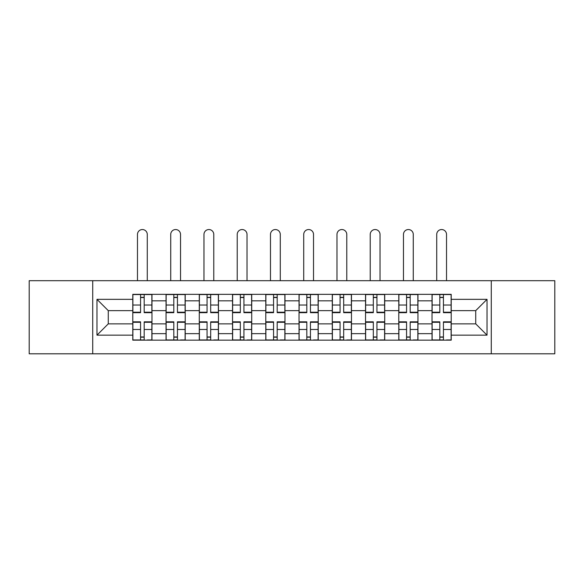 <?xml version="1.0" encoding="UTF-8"?>
<svg xmlns="http://www.w3.org/2000/svg" width="584" height="584" viewBox="0 0 584 584"><rect width="100%" height="100%" fill="white"/><g stroke="black" fill="none" stroke-linecap="round" stroke-linejoin="round"><path stroke-width="0.88" d="M491.283 353.802L554.8 353.802L554.8 280.692L29.2 280.692L29.2 353.802L491.283 353.802L491.283 280.692M166.038 340.158L166.038 300.833L151.971 300.833L151.971 340.158M151.971 300.833L151.971 294.336M166.038 300.833L166.038 294.336M185.216 294.336L185.216 340.158M199.283 340.158L199.283 294.336M218.467 294.336L218.467 340.158M232.534 340.158L232.534 294.336M251.719 294.336L251.719 340.158M265.786 340.158L265.786 294.336M284.963 294.336L284.963 340.158M299.037 340.158L299.037 294.336M318.214 294.336L318.214 340.158M332.281 340.158L332.281 294.336M351.466 294.336L351.466 340.158M365.533 340.158L365.533 294.336M384.717 294.336L384.717 340.158M398.784 340.158L398.784 294.336M417.961 294.336L417.961 340.158M432.029 340.158L432.029 294.336M432.029 323.857L417.961 323.857M398.784 323.857L384.717 323.857M365.533 323.857L351.466 323.857M332.281 323.857L318.214 323.857M299.037 323.857L284.963 323.857M265.786 323.857L251.719 323.857M232.534 323.857L218.467 323.857M199.283 323.857L185.216 323.857M166.038 323.857L151.971 323.857M432.029 310.644L417.961 310.644M398.784 310.644L384.717 310.644M365.533 310.644L351.466 310.644M332.281 310.644L318.214 310.644M299.037 310.644L284.963 310.644M265.786 310.644L251.719 310.644M232.534 310.644L218.467 310.644M199.283 310.644L185.216 310.644M166.038 310.644L151.971 310.644M108.274 323.857L132.787 323.857L132.787 310.644L108.274 310.644L108.274 323.857L96.98 335.15L96.98 299.344L132.787 299.344L132.787 310.644M451.213 310.644L451.213 323.857L475.726 323.857L475.726 310.644L451.213 310.644L451.213 294.336L132.787 294.336L132.787 299.344M451.213 299.344L487.019 299.344L487.019 335.15L451.213 335.15L451.213 323.857M132.787 323.857L132.787 340.158L451.213 340.158L451.213 335.15M132.787 335.15L96.98 335.15M92.717 353.802L92.717 280.692M144.19 336.961L140.561 336.961M140.561 297.533L144.19 297.533M177.441 336.961L173.813 336.961M173.813 297.533L177.441 297.533M210.685 336.961L207.064 336.961M207.064 297.533L210.685 297.533M243.937 336.961L240.316 336.961M240.316 297.533L243.937 297.533M277.188 336.961L273.56 336.961M273.56 297.533L277.188 297.533M310.44 336.961L306.812 336.961M306.812 297.533L310.44 297.533M343.684 336.961L340.063 336.961M340.063 297.533L343.684 297.533M376.935 336.961L373.315 336.961M373.315 297.533L376.935 297.533M410.187 336.961L406.559 336.961M406.559 297.533L410.187 297.533M443.439 336.961L439.81 336.961M439.81 297.533L443.439 297.533M96.98 299.344L108.274 310.644M475.726 323.857L487.019 335.15M475.726 310.644L487.019 299.344M147.278 280.692L147.278 234.447A4.906 4.906 0 0 0 142.379 229.541A4.906 4.906 0 0 0 137.474 234.447L137.474 280.692M144.19 312.214L151.862 312.214L151.862 312.666L144.19 312.666L144.19 294.548L151.862 294.548L147.599 294.548M151.862 312.214L151.862 294.548M140.561 297.322L144.19 297.322M140.561 294.548L132.889 294.548L132.889 312.666L140.561 312.666L140.561 294.548L144.19 294.548M140.561 322.28L132.889 322.28L132.889 321.828L140.561 321.828L140.561 339.946L132.889 339.946L137.152 339.946M132.889 322.28L132.889 339.946M144.19 337.18L140.561 337.18M147.599 339.946L151.862 339.946L151.862 321.828L144.19 321.828L144.19 339.946L137.474 339.946M151.862 339.946L147.278 339.946M180.529 280.692L180.529 234.447A4.906 4.906 0 0 0 175.623 229.541A4.906 4.906 0 0 0 170.725 234.447L170.725 280.692M177.441 312.214L185.113 312.214L185.113 312.666L177.441 312.666L177.441 294.548L185.113 294.548L180.85 294.548M185.113 312.214L185.113 294.548M173.813 297.322L177.441 297.322M173.813 294.548L166.141 294.548L166.141 312.666L173.813 312.666L173.813 294.548L177.441 294.548M213.781 280.692L213.781 234.447A4.906 4.906 0 0 0 208.875 229.541A4.906 4.906 0 0 0 203.977 234.447L203.977 280.692M210.685 312.214L218.358 312.214L218.358 312.666L210.685 312.666L210.685 294.548L218.358 294.548L214.094 294.548M218.358 312.214L218.358 294.548M207.064 297.322L210.685 297.322M207.064 294.548L199.392 294.548L199.392 312.666L207.064 312.666L207.064 294.548L210.685 294.548M173.813 322.28L166.141 322.28L166.141 321.828L173.813 321.828L173.813 339.946L166.141 339.946L170.404 339.946M166.141 322.28L166.141 339.946M177.441 337.18L173.813 337.18M180.85 339.946L185.113 339.946L185.113 321.828L177.441 321.828L177.441 339.946L170.725 339.946M185.113 339.946L180.529 339.946M207.064 322.28L199.392 322.28L199.392 321.828L207.064 321.828L207.064 339.946L199.392 339.946L203.655 339.946M199.392 322.28L199.392 339.946M210.685 337.18L207.064 337.18M214.094 339.946L218.358 339.946L218.358 321.828L210.685 321.828L210.685 339.946L203.977 339.946M218.358 339.946L213.781 339.946M247.025 280.692L247.025 234.447A4.906 4.906 0 0 0 242.126 229.541A4.906 4.906 0 0 0 237.221 234.447L237.221 280.692M243.937 312.214L251.609 312.214L251.609 312.666L243.937 312.666L243.937 294.548L251.609 294.548L247.346 294.548M251.609 312.214L251.609 294.548M240.316 297.322L243.937 297.322M240.316 294.548L232.644 294.548L232.644 312.666L240.316 312.666L240.316 294.548L243.937 294.548M280.276 280.692L280.276 234.447A4.906 4.906 0 0 0 275.378 229.541A4.906 4.906 0 0 0 270.472 234.447L270.472 280.692M277.188 312.214L284.861 312.214L284.861 312.666L277.188 312.666L277.188 294.548L284.861 294.548L280.597 294.548M284.861 312.214L284.861 294.548M273.56 297.322L277.188 297.322M273.56 294.548L265.888 294.548L265.888 312.666L273.56 312.666L273.56 294.548L277.188 294.548M313.528 280.692L313.528 234.447A4.906 4.906 0 0 0 308.622 229.541A4.906 4.906 0 0 0 303.724 234.447L303.724 280.692M310.44 312.214L318.112 312.214L318.112 312.666L310.44 312.666L310.44 294.548L318.112 294.548L313.849 294.548M318.112 312.214L318.112 294.548M306.812 297.322L310.44 297.322M306.812 294.548L299.139 294.548L299.139 312.666L306.812 312.666L306.812 294.548L310.44 294.548M240.316 322.28L232.644 322.28L232.644 321.828L240.316 321.828L240.316 339.946L232.644 339.946L236.907 339.946M232.644 322.28L232.644 339.946M243.937 337.18L240.316 337.18M247.346 339.946L251.609 339.946L251.609 321.828L243.937 321.828L243.937 339.946L237.221 339.946M251.609 339.946L247.025 339.946M273.56 322.28L265.888 322.28L265.888 321.828L273.56 321.828L273.56 339.946L265.888 339.946L270.151 339.946M265.888 322.28L265.888 339.946M277.188 337.18L273.56 337.18M280.597 339.946L284.861 339.946L284.861 321.828L277.188 321.828L277.188 339.946L270.472 339.946M284.861 339.946L280.276 339.946M306.812 322.28L299.139 322.28L299.139 321.828L306.812 321.828L306.812 339.946L299.139 339.946L303.403 339.946M299.139 322.28L299.139 339.946M310.44 337.18L306.812 337.18M313.849 339.946L318.112 339.946L318.112 321.828L310.44 321.828L310.44 339.946L303.724 339.946M318.112 339.946L313.528 339.946M346.779 280.692L346.779 234.447A4.906 4.906 0 0 0 341.874 229.541A4.906 4.906 0 0 0 336.975 234.447L336.975 280.692M343.684 312.214L351.356 312.214L351.356 312.666L343.684 312.666L343.684 294.548L351.356 294.548L347.093 294.548M351.356 312.214L351.356 294.548M340.063 297.322L343.684 297.322M340.063 294.548L332.391 294.548L332.391 312.666L340.063 312.666L340.063 294.548L343.684 294.548M340.063 322.28L332.391 322.28L332.391 321.828L340.063 321.828L340.063 339.946L332.391 339.946L336.654 339.946M332.391 322.28L332.391 339.946M343.684 337.18L340.063 337.18M347.093 339.946L351.356 339.946L351.356 321.828L343.684 321.828L343.684 339.946L336.975 339.946M351.356 339.946L346.779 339.946M380.023 280.692L380.023 234.447A4.906 4.906 0 0 0 375.125 229.541A4.906 4.906 0 0 0 370.219 234.447L370.219 280.692M376.935 312.214L384.608 312.214L384.608 312.666L376.935 312.666L376.935 294.548L384.608 294.548L380.345 294.548M384.608 312.214L384.608 294.548M373.315 297.322L376.935 297.322M373.315 294.548L365.642 294.548L365.642 312.666L373.315 312.666L373.315 294.548L376.935 294.548M373.315 322.28L365.642 322.28L365.642 321.828L373.315 321.828L373.315 339.946L365.642 339.946L369.906 339.946M365.642 322.28L365.642 339.946M376.935 337.18L373.315 337.18M380.345 339.946L384.608 339.946L384.608 321.828L376.935 321.828L376.935 339.946L370.219 339.946M384.608 339.946L380.023 339.946M413.275 280.692L413.275 234.447A4.906 4.906 0 0 0 408.377 229.541A4.906 4.906 0 0 0 403.471 234.447L403.471 280.692M410.187 312.214L417.859 312.214L417.859 312.666L410.187 312.666L410.187 294.548L417.859 294.548L413.596 294.548M417.859 312.214L417.859 294.548M406.559 297.322L410.187 297.322M406.559 294.548L398.887 294.548L398.887 312.666L406.559 312.666L406.559 294.548L410.187 294.548M406.559 322.28L398.887 322.28L398.887 321.828L406.559 321.828L406.559 339.946L398.887 339.946L403.15 339.946M398.887 322.28L398.887 339.946M410.187 337.18L406.559 337.18M413.596 339.946L417.859 339.946L417.859 321.828L410.187 321.828L410.187 339.946L403.471 339.946M417.859 339.946L413.275 339.946M446.526 280.692L446.526 234.447A4.906 4.906 0 0 0 441.621 229.541A4.906 4.906 0 0 0 436.722 234.447L436.722 280.692M443.439 312.214L451.111 312.214L451.111 312.666L443.439 312.666L443.439 294.548L451.111 294.548L446.848 294.548M451.111 312.214L451.111 294.548M439.81 297.322L443.439 297.322M439.81 294.548L432.138 294.548L432.138 312.666L439.81 312.666L439.81 294.548L443.439 294.548M439.81 322.28L432.138 322.28L432.138 321.828L439.81 321.828L439.81 339.946L432.138 339.946L436.401 339.946M432.138 322.28L432.138 339.946M443.439 337.18L439.81 337.18M446.848 339.946L451.111 339.946L451.111 321.828L443.439 321.828L443.439 339.946L436.722 339.946M451.111 339.946L446.526 339.946M398.784 300.833L384.717 300.833M365.533 300.833L351.466 300.833M332.281 300.833L318.214 300.833M299.037 300.833L284.963 300.833M265.786 300.833L251.719 300.833M232.534 300.833L218.467 300.833M199.283 300.833L185.216 300.833M432.029 300.833L417.961 300.833M398.784 333.661L384.717 333.661M365.533 333.661L351.466 333.661M332.281 333.661L318.214 333.661M299.037 333.661L284.963 333.661M265.786 333.661L251.719 333.661M232.534 333.661L218.467 333.661M199.283 333.661L185.216 333.661M166.038 333.661L151.971 333.661M432.029 333.661L417.961 333.661M144.19 305.016L151.862 305.016M132.889 312.214L140.561 312.214M132.889 305.016L140.561 305.016M140.561 329.478L132.889 329.478M151.862 322.28L144.19 322.28M151.862 329.478L144.19 329.478M177.441 305.016L185.113 305.016M166.141 312.214L173.813 312.214M166.141 305.016L173.813 305.016M210.685 305.016L218.358 305.016M199.392 312.214L207.064 312.214M199.392 305.016L207.064 305.016M173.813 329.478L166.141 329.478M185.113 322.28L177.441 322.28M185.113 329.478L177.441 329.478M207.064 329.478L199.392 329.478M218.358 322.28L210.685 322.28M218.358 329.478L210.685 329.478M243.937 305.016L251.609 305.016M232.644 312.214L240.316 312.214M232.644 305.016L240.316 305.016M277.188 305.016L284.861 305.016M265.888 312.214L273.56 312.214M265.888 305.016L273.56 305.016M310.44 305.016L318.112 305.016M299.139 312.214L306.812 312.214M299.139 305.016L306.812 305.016M240.316 329.478L232.644 329.478M251.609 322.28L243.937 322.28M251.609 329.478L243.937 329.478M273.56 329.478L265.888 329.478M284.861 322.28L277.188 322.28M284.861 329.478L277.188 329.478M306.812 329.478L299.139 329.478M318.112 322.28L310.44 322.28M318.112 329.478L310.44 329.478M343.684 305.016L351.356 305.016M332.391 312.214L340.063 312.214M332.391 305.016L340.063 305.016M340.063 329.478L332.391 329.478M351.356 322.28L343.684 322.28M351.356 329.478L343.684 329.478M376.935 305.016L384.608 305.016M365.642 312.214L373.315 312.214M365.642 305.016L373.315 305.016M373.315 329.478L365.642 329.478M384.608 322.28L376.935 322.28M384.608 329.478L376.935 329.478M410.187 305.016L417.859 305.016M398.887 312.214L406.559 312.214M398.887 305.016L406.559 305.016M406.559 329.478L398.887 329.478M417.859 322.28L410.187 322.28M417.859 329.478L410.187 329.478M443.439 305.016L451.111 305.016M432.138 312.214L439.81 312.214M432.138 305.016L439.81 305.016M439.81 329.478L432.138 329.478M451.111 322.28L443.439 322.28M451.111 329.478L443.439 329.478"/></g></svg>
